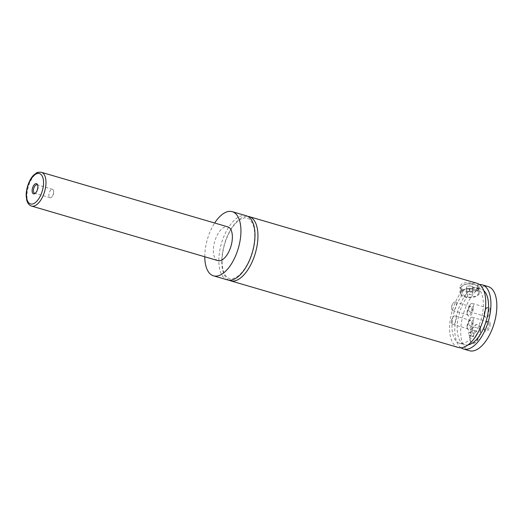 <?xml version="1.0" encoding="UTF-8"?>
<svg xmlns="http://www.w3.org/2000/svg" width="523" height="523" viewBox="0 0 523 523"><rect width="100%" height="100%" fill="white"/><g stroke="black" fill="none" stroke-linecap="round" stroke-linejoin="round"><path stroke-width="0.39" stroke-dasharray="2.62 1.96" d="M227.525 279.923A33.42 16.102 106.3 0 1 218.836 261.062A33.42 16.102 106.3 0 1 227.936 228.368A33.42 16.102 106.3 0 1 246.3 215.777M229.048 280.21A33.42 16.102 106.3 0 1 221.791 261.931A33.42 16.102 106.3 0 1 247.739 216.359M480.5 330.163A9.676 4.661 106.3 0 1 477.865 339.63A9.676 4.661 106.3 0 1 472.544 343.271A9.676 4.661 106.3 0 1 470.033 337.812A9.676 4.661 106.3 0 1 472.668 328.346A9.676 4.661 106.3 0 1 477.983 324.705A9.676 4.661 106.3 0 1 480.5 330.163M469.732 337.727A9.676 4.661 106.3 0 1 472.367 328.261A9.676 4.661 106.3 0 1 477.689 324.613A9.676 4.661 106.3 0 1 480.199 330.078A9.676 4.661 106.3 0 1 477.564 339.538A9.676 4.661 106.3 0 1 472.249 343.186A9.676 4.661 106.3 0 1 469.732 337.727M462.254 285.924A8.793 4.092 179.5 0 0 462.155 286.003A8.793 4.092 179.5 0 0 460.861 288.166A8.793 4.092 179.5 0 0 467.189 292.043A8.793 4.092 179.5 0 0 477.048 290.258A8.793 4.092 179.5 0 0 478.447 288.016A8.793 4.092 179.5 0 0 477.113 285.872A8.793 4.092 179.5 0 0 462.254 285.924M462.842 285.48A8.093 3.766 -0.5 0 1 476.512 285.427A8.093 3.766 -0.5 0 1 476.453 289.461A8.093 3.766 -0.5 0 1 465.346 290.69A8.093 3.766 -0.5 0 1 462.75 285.545A8.093 3.766 -0.5 0 1 462.842 285.48M462.299 290.906A8.793 4.092 -0.5 0 1 472.158 289.127A8.793 4.092 -0.5 0 1 478.493 292.998A8.793 4.092 -0.5 0 1 477.094 295.24A8.793 4.092 -0.5 0 1 467.235 297.025A8.793 4.092 -0.5 0 1 460.9 293.148A8.793 4.092 -0.5 0 1 462.299 290.906M461.561 290.69A9.676 4.504 179.5 0 0 460.024 293.155A9.676 4.504 179.5 0 0 466.987 297.417A9.676 4.504 179.5 0 0 477.832 295.456A9.676 4.504 179.5 0 0 479.369 292.991A9.676 4.504 179.5 0 0 472.406 288.729A9.676 4.504 179.5 0 0 461.561 290.69M458.292 347.475A33.42 16.102 106.3 0 1 449.597 328.614A33.42 16.102 106.3 0 1 462.397 290.677L459.972 286.931L461.502 284.094C464.254 282.531 467.908 282.276 472.465 283.316A33.42 16.102 106.3 0 1 477.068 283.322M462.397 290.677L462.43 294.75L467.765 296.064L467.732 291.997L475.767 290.036L479.31 286.761L477.479 284.872L477.519 288.938L472.498 287.395L472.465 283.316M35.492 193.059A4.4 2.118 -73.7 0 0 35.852 192.83A4.4 2.118 -73.7 0 0 38.146 187.241A4.4 2.118 -73.7 0 0 37.918 185.776A4.4 2.118 -73.7 0 0 37.734 185.39M53.64 191.771A4.4 2.118 -73.7 0 0 52.496 189.293A4.4 2.118 -73.7 0 0 50.084 190.947A4.4 2.118 -73.7 0 0 48.887 195.249A4.4 2.118 -73.7 0 0 50.025 197.733A4.4 2.118 -73.7 0 0 52.627 195.759A4.4 2.118 -73.7 0 0 53.621 192.353A4.4 2.118 -73.7 0 0 53.64 191.771M490.214 310.283A5.322 2.563 106.3 0 1 487.985 316.539A5.322 2.563 106.3 0 1 484.736 316.258A5.322 2.563 106.3 0 1 484.455 314.493A5.322 2.563 106.3 0 1 487.233 307.727A5.322 2.563 106.3 0 1 490.214 310.283M484.18 313.898A4.4 2.118 106.3 0 1 486.475 308.309A4.4 2.118 106.3 0 1 487.796 307.942A4.4 2.118 106.3 0 1 488.94 310.42A4.4 2.118 106.3 0 1 487.737 314.722A4.4 2.118 106.3 0 1 485.324 316.382A4.4 2.118 106.3 0 1 484.409 315.356A4.4 2.118 106.3 0 1 484.18 313.898M468.686 309.361A4.4 2.118 106.3 0 1 468.706 308.786A4.4 2.118 106.3 0 1 469.7 305.38A4.4 2.118 106.3 0 1 472.302 303.405A4.4 2.118 106.3 0 1 473.439 305.883A4.4 2.118 106.3 0 1 472.243 310.185A4.4 2.118 106.3 0 1 469.831 311.845A4.4 2.118 106.3 0 1 468.686 309.361M473.086 322.802A5.322 2.563 106.3 0 1 470.863 329.059A5.322 2.563 106.3 0 1 467.608 328.771A5.322 2.563 106.3 0 1 467.333 327.006A5.322 2.563 106.3 0 1 470.105 320.246A5.322 2.563 106.3 0 1 473.086 322.802M467.052 326.417A4.4 2.118 106.3 0 1 469.347 320.828A4.4 2.118 106.3 0 1 470.667 320.455A4.4 2.118 106.3 0 1 471.811 322.939A4.4 2.118 106.3 0 1 470.615 327.241A4.4 2.118 106.3 0 1 468.196 328.895A4.4 2.118 106.3 0 1 467.281 327.875A4.4 2.118 106.3 0 1 467.052 326.417M451.558 321.88A4.4 2.118 106.3 0 1 451.578 321.299A4.4 2.118 106.3 0 1 452.578 317.892A4.4 2.118 106.3 0 1 455.173 315.918A4.4 2.118 106.3 0 1 456.318 318.402A4.4 2.118 106.3 0 1 455.115 322.704A4.4 2.118 106.3 0 1 452.702 324.365A4.4 2.118 106.3 0 1 451.558 321.88M490.182 324.155A5.322 2.563 106.3 0 1 487.952 330.412A5.322 2.563 106.3 0 1 484.703 330.124A5.322 2.563 106.3 0 1 484.422 328.359A5.322 2.563 106.3 0 1 487.201 321.593A5.322 2.563 106.3 0 1 490.182 324.155M484.148 327.771A4.4 2.118 106.3 0 1 486.442 322.175A4.4 2.118 106.3 0 1 487.763 321.808A4.4 2.118 106.3 0 1 488.907 324.293A4.4 2.118 106.3 0 1 487.704 328.594A4.4 2.118 106.3 0 1 485.292 330.248A4.4 2.118 106.3 0 1 484.376 329.229A4.4 2.118 106.3 0 1 484.148 327.771M468.654 323.234A4.4 2.118 106.3 0 1 468.673 322.652A4.4 2.118 106.3 0 1 469.667 319.246A4.4 2.118 106.3 0 1 472.262 317.271A4.4 2.118 106.3 0 1 473.407 319.756A4.4 2.118 106.3 0 1 472.21 324.057A4.4 2.118 106.3 0 1 469.798 325.711A4.4 2.118 106.3 0 1 468.654 323.234M473.119 308.93A5.322 2.563 106.3 0 1 470.896 315.186A5.322 2.563 106.3 0 1 467.64 314.905A5.322 2.563 106.3 0 1 467.366 313.14A5.322 2.563 106.3 0 1 470.138 306.373A5.322 2.563 106.3 0 1 473.119 308.93M467.085 312.545A4.4 2.118 106.3 0 1 469.379 306.955A4.4 2.118 106.3 0 1 470.7 306.589A4.4 2.118 106.3 0 1 471.844 309.067A4.4 2.118 106.3 0 1 470.648 313.369A4.4 2.118 106.3 0 1 468.229 315.029A4.4 2.118 106.3 0 1 467.314 314.003A4.4 2.118 106.3 0 1 467.085 312.545M451.591 308.008A4.4 2.118 106.3 0 1 451.611 307.432A4.4 2.118 106.3 0 1 452.611 304.026A4.4 2.118 106.3 0 1 455.206 302.052A4.4 2.118 106.3 0 1 456.35 304.536A4.4 2.118 106.3 0 1 455.154 308.838A4.4 2.118 106.3 0 1 452.735 310.492A4.4 2.118 106.3 0 1 451.591 308.008M217.914 260.617A17.586 8.473 106.3 0 1 213.345 250.694A17.586 8.473 106.3 0 1 218.137 233.487A17.586 8.473 106.3 0 1 227.799 226.858M204.781 256.773A33.42 16.102 106.3 0 1 214.659 223.014M472.498 287.395A29.02 13.984 106.3 0 1 475.832 287.545A29.02 13.984 106.3 0 1 481.095 319.324A29.02 13.984 106.3 0 1 459.527 343.251A29.02 13.984 106.3 0 1 452.062 323.796A29.02 13.984 106.3 0 1 462.43 294.75M477.519 288.938A29.02 13.984 106.3 0 1 481.01 289.062A29.02 13.984 106.3 0 1 483.867 290.703M468 344.925A29.02 13.984 106.3 0 1 464.705 344.768A29.02 13.984 106.3 0 1 457.246 325.169A29.02 13.984 106.3 0 1 467.765 296.064M469.386 350.717A33.42 16.102 106.3 0 1 460.691 331.857A33.42 16.102 106.3 0 1 469.798 299.163A33.42 16.102 106.3 0 1 488.162 286.571M461.011 347.775A33.42 16.102 106.3 0 1 454.775 330.124A33.42 16.102 106.3 0 1 467.732 291.997M477.479 284.872A33.42 16.102 106.3 0 1 479.519 284.538M469.817 285.813L472.805 286.689L472.635 288.343L469.477 289.121L466.49 288.251L466.66 286.597L469.817 285.813L469.863 291.416L472.857 292.292L472.687 293.946L469.523 294.73L466.536 293.854L466.706 292.2L469.863 291.416M466.66 286.597L466.706 292.2M472.805 286.689L472.857 292.292M472.635 288.343L472.687 293.946M469.477 289.121L469.523 294.73M466.49 288.251L466.536 293.854M474.943 330.752L476.616 331.111L476.649 334.256L474.995 337.047L473.315 336.688L473.289 333.543L474.943 330.752L470.504 329.457L476.616 331.111M472.184 329.81L472.21 332.955L470.556 335.746L468.876 335.393L468.85 332.242L470.504 329.457M468.85 332.242L473.289 333.543M468.876 335.393L473.315 336.688M470.556 335.746L474.995 337.047M472.21 332.955L476.649 334.256M31.53 206.062A17.586 8.473 106.3 0 1 26.954 196.138A17.586 8.473 106.3 0 1 31.746 178.931A17.586 8.473 106.3 0 1 41.409 172.302M222.072 261.48C222.177 267.482 223.243 272.052 225.256 275.196L227.257 277.478L229.519 278.674C230.545 279.655 233.251 278.903 237.645 276.412C241.495 273.549 244.999 268.966 248.157 262.664C252.119 254.407 254.296 245.915 254.681 237.181C254.838 231.826 254.217 227.4 252.818 223.916L249.556 219.117L244.751 217.699L239.233 220.085C235.409 222.896 231.918 227.42 228.754 233.65C224.347 242.79 222.118 252.066 222.072 261.48M462.75 285.545L462.155 286.003M476.512 285.427L477.113 285.872M460.861 288.166L460.9 293.148M478.447 288.016L478.493 292.998M479.369 292.991L479.316 286.761M460.024 293.155L459.965 286.931M37.918 185.776L37.591 184.881M35.852 192.83L35.093 193.412M52.496 189.293L37.002 184.756M50.025 197.733L34.531 193.196M52.627 195.759L53.483 194.164L53.621 192.353M484.409 315.356L484.736 316.258M486.475 308.309L487.233 307.727M469.831 311.845L485.324 316.382M472.302 303.405L487.796 307.942M469.7 305.38L468.843 306.975L468.706 308.786M467.281 327.875L467.608 328.771M469.347 320.828L470.105 320.246M452.702 324.365L468.196 328.895M455.173 315.918L470.667 320.455M452.578 317.892L451.715 319.494L451.578 321.299M484.376 329.229L484.703 330.124M486.442 322.175L487.201 321.593M469.798 325.711L485.292 330.248M472.262 317.271L487.763 321.808M469.667 319.246L468.811 320.841L468.673 322.652M467.314 314.003L467.64 314.905M469.379 306.955L470.138 306.373M452.735 310.492L468.229 315.029M455.206 302.052L470.7 306.589M452.611 304.026L451.748 305.622L451.611 307.432M459.527 343.251L464.705 344.768M475.832 287.545L481.01 289.062"/><path stroke-width="0.78" d="M214.659 223.014A33.42 16.102 106.3 0 1 232.245 211.665L246.3 215.777A33.42 16.102 106.3 0 1 254.989 234.637A33.42 16.102 106.3 0 1 245.888 267.331A33.42 16.102 106.3 0 1 227.525 279.923L213.469 275.811A33.42 16.102 106.3 0 1 204.781 256.95A33.42 16.102 106.3 0 1 204.781 256.773M247.739 216.359A33.42 16.102 106.3 0 1 249.255 216.646A33.42 16.102 106.3 0 1 255.322 253.243A33.42 16.102 106.3 0 1 230.48 280.792A33.42 16.102 106.3 0 1 229.048 280.21M32.112 190.856A5.322 2.563 -73.7 0 0 35.093 193.412A5.322 2.563 -73.7 0 0 37.872 186.646A5.322 2.563 -73.7 0 0 37.591 184.881A5.322 2.563 -73.7 0 0 34.341 184.593A5.322 2.563 -73.7 0 0 32.112 190.856M37.734 185.39A4.4 2.118 -73.7 0 0 37.002 184.756A4.4 2.118 -73.7 0 0 34.59 186.41A4.4 2.118 -73.7 0 0 33.387 190.712A4.4 2.118 -73.7 0 0 34.531 193.196A4.4 2.118 -73.7 0 0 35.492 193.059M41.409 172.302L227.799 226.858A17.586 8.473 106.3 0 1 232.375 236.782A17.586 8.473 106.3 0 1 227.583 253.995A17.586 8.473 106.3 0 1 217.914 260.617L31.53 206.062A17.586 8.473 106.3 0 0 41.193 199.433A17.586 8.473 106.3 0 0 45.985 182.226A17.586 8.473 106.3 0 0 41.409 172.302C35.91 171.884 36.545 173.335 34.224 174.643C30.511 177.67 26.15 186.489 26.15 195.595L26.725 200.165C27.634 203.395 29.236 205.362 31.53 206.062M232.245 211.665A33.42 16.102 106.3 0 1 240.94 230.525A33.42 16.102 106.3 0 1 231.833 263.219A33.42 16.102 106.3 0 1 213.469 275.811M249.255 216.646L477.068 283.322A33.42 16.102 106.3 0 1 483.128 319.919A33.42 16.102 106.3 0 1 458.292 347.475L230.48 280.792M483.867 290.703A29.02 13.984 106.3 0 1 486.272 320.841A29.02 13.984 106.3 0 1 468 344.925M479.519 284.538A33.42 16.102 106.3 0 1 482.245 284.839L488.162 286.571A33.42 16.102 106.3 0 1 496.85 305.432A33.42 16.102 106.3 0 1 487.75 338.126A33.42 16.102 106.3 0 1 469.386 350.717L463.47 348.985A33.42 16.102 106.3 0 1 461.011 347.775M482.245 284.839A33.42 16.102 106.3 0 1 488.305 321.436A33.42 16.102 106.3 0 1 463.47 348.985M26.431 195.007A15.827 7.629 -73.7 0 0 35.113 202.761A15.827 7.629 -73.7 0 0 43.553 182.488A15.827 7.629 -73.7 0 0 34.871 174.741A15.827 7.629 -73.7 0 0 26.431 195.007"/></g></svg>
